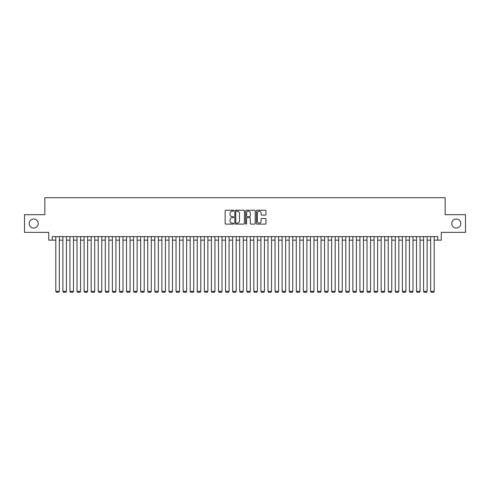 <?xml version="1.0" encoding="UTF-8"?>
<svg xmlns="http://www.w3.org/2000/svg" width="490" height="490" viewBox="0 0 490 490"><rect width="100%" height="100%" fill="white"/><g stroke="black" fill="none" stroke-linecap="round" stroke-linejoin="round"><path stroke-width="0.73" d="M233.681 210.712A0.484 0.484 0 0 0 233.197 210.222L225.823 210.222A0.692 0.692 0 0 0 225.124 210.921L225.124 223.416A0.692 0.692 0 0 0 225.823 224.108L233.197 224.108A0.484 0.484 0 0 0 233.681 223.624A0.484 0.484 0 0 0 233.197 223.14L232.242 223.14A2.223 2.223 0 0 1 230.024 220.917L230.024 219.875A2.223 2.223 0 0 1 232.242 217.652L233.197 217.652A0.484 0.484 0 0 0 233.681 217.168A0.484 0.484 0 0 0 233.197 216.684L232.242 216.684A2.223 2.223 0 0 1 230.024 214.461L230.024 213.42A2.223 2.223 0 0 1 232.242 211.196L233.197 211.196A0.484 0.484 0 0 0 233.681 210.712M451.78 223.532A4.526 4.526 0 0 0 456.306 228.058A4.526 4.526 0 0 0 460.833 223.532A4.526 4.526 0 0 0 456.306 219.006A4.526 4.526 0 0 0 451.78 223.532M29.167 223.532A4.526 4.526 0 0 0 33.694 228.058A4.526 4.526 0 0 0 38.22 223.532A4.526 4.526 0 0 0 33.694 219.006A4.526 4.526 0 0 0 29.167 223.532M265.292 215.122A0.692 0.692 0 0 0 265.984 214.424L265.984 210.921A0.692 0.692 0 0 0 265.292 210.222L257.097 210.222A0.692 0.692 0 0 0 256.405 210.921L256.405 223.416A0.692 0.692 0 0 0 257.097 224.108L265.292 224.108A0.692 0.692 0 0 0 265.984 223.416L265.984 219.183A0.692 0.692 0 0 0 265.292 218.485L261.783 218.485A0.692 0.692 0 0 0 261.09 219.183L261.09 221.284A1.856 1.856 0 0 1 259.235 223.14A1.856 1.856 0 0 1 257.373 221.284L257.373 213.052A1.856 1.856 0 0 1 259.235 211.196A1.856 1.856 0 0 1 261.09 213.052L261.09 214.424A0.692 0.692 0 0 0 261.783 215.122L265.292 215.122M52.258 240.155L52.258 236.621L437.741 236.621L437.741 240.155L441.276 240.155L441.276 232.376L465.5 232.376L465.5 214.694L445.165 214.694L445.165 197.715L44.835 197.715L44.835 214.694L24.5 214.694L24.5 232.376L48.724 232.376L48.724 240.155L55.799 240.155M244.394 210.921A0.692 0.692 0 0 0 243.695 210.222L235.506 210.222A0.692 0.692 0 0 0 234.814 210.921L234.814 223.416A0.692 0.692 0 0 0 235.506 224.108L243.695 224.108A0.692 0.692 0 0 0 244.394 223.416L244.394 210.921M246.305 210.222L254.494 210.222A0.692 0.692 0 0 1 255.186 210.921L255.186 223.416A0.692 0.692 0 0 1 254.494 224.108L250.99 224.108A0.692 0.692 0 0 1 250.292 223.416L250.292 218.35A0.692 0.692 0 0 0 249.6 217.652L247.272 217.652A0.692 0.692 0 0 0 246.58 218.35L246.58 223.624A0.484 0.484 0 0 1 246.096 224.108A0.484 0.484 0 0 1 245.606 223.624L245.606 210.921A0.692 0.692 0 0 1 246.305 210.222M59.333 240.155L62.873 240.155M66.407 240.155L69.941 240.155M73.482 240.155L77.016 240.155M80.556 240.155L84.09 240.155M87.624 240.155L91.165 240.155M94.699 240.155L98.233 240.155M101.773 240.155L105.307 240.155M108.847 240.155L112.382 240.155M115.916 240.155L119.456 240.155M122.99 240.155L126.53 240.155M130.064 240.155L133.599 240.155M137.139 240.155L140.673 240.155M144.213 240.155L147.747 240.155M151.281 240.155L154.822 240.155M158.356 240.155L161.89 240.155M165.43 240.155L168.964 240.155M172.505 240.155L176.039 240.155M179.573 240.155L183.113 240.155M186.647 240.155L190.187 240.155M193.721 240.155L197.256 240.155M200.796 240.155L204.33 240.155M207.864 240.155L211.404 240.155M214.939 240.155L218.479 240.155M222.013 240.155L225.547 240.155M229.087 240.155L232.621 240.155M236.162 240.155L239.696 240.155M243.23 240.155L246.77 240.155M250.304 240.155L253.838 240.155M257.379 240.155L260.913 240.155M264.453 240.155L267.987 240.155M271.521 240.155L275.062 240.155M278.596 240.155L282.136 240.155M285.67 240.155L289.204 240.155M292.744 240.155L296.279 240.155M299.813 240.155L303.353 240.155M306.887 240.155L310.427 240.155M313.961 240.155L317.496 240.155M321.036 240.155L324.57 240.155M328.11 240.155L331.644 240.155M335.178 240.155L338.719 240.155M342.253 240.155L345.787 240.155M349.327 240.155L352.861 240.155M356.401 240.155L359.936 240.155M363.47 240.155L367.01 240.155M370.544 240.155L374.084 240.155M377.619 240.155L381.153 240.155M384.693 240.155L388.227 240.155M391.767 240.155L395.301 240.155M398.836 240.155L402.376 240.155M405.91 240.155L409.444 240.155M412.984 240.155L416.518 240.155M420.059 240.155L423.593 240.155M427.127 240.155L430.667 240.155M434.201 240.155L437.741 240.155M236.272 211.196A0.484 0.484 0 0 0 235.782 211.686L235.782 222.65A0.484 0.484 0 0 0 236.272 223.14L237.276 223.14A2.223 2.223 0 0 0 239.5 220.917L239.5 213.42A2.223 2.223 0 0 0 237.276 211.196L236.272 211.196M250.292 213.089A1.856 1.856 0 0 0 248.436 211.233A1.856 1.856 0 0 0 246.58 213.089L246.58 215.986A0.692 0.692 0 0 0 247.272 216.684L249.6 216.684A0.692 0.692 0 0 0 250.292 215.986L250.292 213.089M59.333 236.621L59.333 291.366L55.799 291.366L55.799 236.621M59.333 291.366L58.806 292.285L56.325 292.285L55.799 291.366M66.407 236.621L66.407 291.366L62.873 291.366L62.873 236.621M66.407 291.366L65.874 292.285L63.4 292.285L62.873 291.366M73.482 236.621L73.482 291.366L69.941 291.366L69.941 236.621M73.482 291.366L72.949 292.285L70.474 292.285L69.941 291.366M80.556 236.621L80.556 291.366L77.016 291.366L77.016 236.621M80.556 291.366L80.023 292.285L77.549 292.285L77.016 291.366M87.624 236.621L87.624 291.366L84.09 291.366L84.09 236.621M87.624 291.366L87.097 292.285L84.623 292.285L84.09 291.366M94.699 236.621L94.699 291.366L91.165 291.366L91.165 236.621M94.699 291.366L94.166 292.285L91.691 292.285L91.165 291.366M101.773 236.621L101.773 291.366L98.233 291.366L98.233 236.621M101.773 291.366L101.24 292.285L98.766 292.285L98.233 291.366M108.847 236.621L108.847 291.366L105.307 291.366L105.307 236.621M108.847 291.366L108.315 292.285L105.84 292.285L105.307 291.366M115.916 236.621L115.916 291.366L112.382 291.366L112.382 236.621M115.916 291.366L115.389 292.285L112.914 292.285L112.382 291.366M122.99 236.621L122.99 291.366L119.456 291.366L119.456 236.621M122.99 291.366L122.463 292.285L119.983 292.285L119.456 291.366M130.064 236.621L130.064 291.366L126.53 291.366L126.53 236.621M130.064 291.366L129.531 292.285L127.057 292.285L126.53 291.366M137.139 236.621L137.139 291.366L133.599 291.366L133.599 236.621M137.139 291.366L136.606 292.285L134.131 292.285L133.599 291.366M144.213 236.621L144.213 291.366L140.673 291.366L140.673 236.621M144.213 291.366L143.68 292.285L141.206 292.285L140.673 291.366M151.281 236.621L151.281 291.366L147.747 291.366L147.747 236.621M151.281 291.366L150.755 292.285L148.28 292.285L147.747 291.366M158.356 236.621L158.356 291.366L154.822 291.366L154.822 236.621M158.356 291.366L157.823 292.285L155.348 292.285L154.822 291.366M165.43 236.621L165.43 291.366L161.89 291.366L161.89 236.621M165.43 291.366L164.897 292.285L162.423 292.285L161.89 291.366M172.505 236.621L172.505 291.366L168.964 291.366L168.964 236.621M172.505 291.366L171.972 292.285L169.497 292.285L168.964 291.366M179.573 236.621L179.573 291.366L176.039 291.366L176.039 236.621M179.573 291.366L179.046 292.285L176.571 292.285L176.039 291.366M186.647 236.621L186.647 291.366L183.113 291.366L183.113 236.621M186.647 291.366L186.12 292.285L183.64 292.285L183.113 291.366M193.721 236.621L193.721 291.366L190.187 291.366L190.187 236.621M193.721 291.366L193.189 292.285L190.714 292.285L190.187 291.366M200.796 236.621L200.796 291.366L197.256 291.366L197.256 236.621M200.796 291.366L200.263 292.285L197.789 292.285L197.256 291.366M207.864 236.621L207.864 291.366L204.33 291.366L204.33 236.621M207.864 291.366L207.337 292.285L204.863 292.285L204.33 291.366M214.939 236.621L214.939 291.366L211.404 291.366L211.404 236.621M214.939 291.366L214.412 292.285L211.931 292.285L211.404 291.366M222.013 236.621L222.013 291.366L218.479 291.366L218.479 236.621M222.013 291.366L221.48 292.285L219.006 292.285L218.479 291.366M229.087 236.621L229.087 291.366L225.547 291.366L225.547 236.621M229.087 291.366L228.554 292.285L226.08 292.285L225.547 291.366M236.162 236.621L236.162 291.366L232.621 291.366L232.621 236.621M236.162 291.366L235.629 292.285L233.154 292.285L232.621 291.366M243.23 236.621L243.23 291.366L239.696 291.366L239.696 236.621M243.23 291.366L242.703 292.285L240.229 292.285L239.696 291.366M250.304 236.621L250.304 291.366L246.77 291.366L246.77 236.621M250.304 291.366L249.771 292.285L247.297 292.285L246.77 291.366M257.379 236.621L257.379 291.366L253.838 291.366L253.838 236.621M257.379 291.366L256.846 292.285L254.371 292.285L253.838 291.366M264.453 236.621L264.453 291.366L260.913 291.366L260.913 236.621M264.453 291.366L263.92 292.285L261.446 292.285L260.913 291.366M271.521 236.621L271.521 291.366L267.987 291.366L267.987 236.621M271.521 291.366L270.995 292.285L268.52 292.285L267.987 291.366M278.596 236.621L278.596 291.366L275.062 291.366L275.062 236.621M278.596 291.366L278.069 292.285L275.588 292.285L275.062 291.366M285.67 236.621L285.67 291.366L282.136 291.366L282.136 236.621M285.67 291.366L285.137 292.285L282.663 292.285L282.136 291.366M292.744 236.621L292.744 291.366L289.204 291.366L289.204 236.621M292.744 291.366L292.212 292.285L289.737 292.285L289.204 291.366M299.813 236.621L299.813 291.366L296.279 291.366L296.279 236.621M299.813 291.366L299.286 292.285L296.811 292.285L296.279 291.366M306.887 236.621L306.887 291.366L303.353 291.366L303.353 236.621M306.887 291.366L306.36 292.285L303.88 292.285L303.353 291.366M313.961 236.621L313.961 291.366L310.427 291.366L310.427 236.621M313.961 291.366L313.429 292.285L310.954 292.285L310.427 291.366M321.036 236.621L321.036 291.366L317.496 291.366L317.496 236.621M321.036 291.366L320.503 292.285L318.028 292.285L317.496 291.366M328.11 236.621L328.11 291.366L324.57 291.366L324.57 236.621M328.11 291.366L327.577 292.285L325.103 292.285L324.57 291.366M335.178 236.621L335.178 291.366L331.644 291.366L331.644 236.621M335.178 291.366L334.652 292.285L332.177 292.285L331.644 291.366M342.253 236.621L342.253 291.366L338.719 291.366L338.719 236.621M342.253 291.366L341.72 292.285L339.245 292.285L338.719 291.366M349.327 236.621L349.327 291.366L345.787 291.366L345.787 236.621M349.327 291.366L348.794 292.285L346.32 292.285L345.787 291.366M356.401 236.621L356.401 291.366L352.861 291.366L352.861 236.621M356.401 291.366L355.869 292.285L353.394 292.285L352.861 291.366M363.47 236.621L363.47 291.366L359.936 291.366L359.936 236.621M363.47 291.366L362.943 292.285L360.469 292.285L359.936 291.366M370.544 236.621L370.544 291.366L367.01 291.366L367.01 236.621M370.544 291.366L370.017 292.285L367.537 292.285L367.01 291.366M377.619 236.621L377.619 291.366L374.084 291.366L374.084 236.621M377.619 291.366L377.086 292.285L374.611 292.285L374.084 291.366M384.693 236.621L384.693 291.366L381.153 291.366L381.153 236.621M384.693 291.366L384.16 292.285L381.685 292.285L381.153 291.366M391.767 236.621L391.767 291.366L388.227 291.366L388.227 236.621M391.767 291.366L391.234 292.285L388.76 292.285L388.227 291.366M398.836 236.621L398.836 291.366L395.301 291.366L395.301 236.621M398.836 291.366L398.309 292.285L395.834 292.285L395.301 291.366M405.91 236.621L405.91 291.366L402.376 291.366L402.376 236.621M405.91 291.366L405.377 292.285L402.902 292.285L402.376 291.366M412.984 236.621L412.984 291.366L409.444 291.366L409.444 236.621M412.984 291.366L412.451 292.285L409.977 292.285L409.444 291.366M420.059 236.621L420.059 291.366L416.518 291.366L416.518 236.621M420.059 291.366L419.526 292.285L417.051 292.285L416.518 291.366M427.127 236.621L427.127 291.366L423.593 291.366L423.593 236.621M427.127 291.366L426.6 292.285L424.126 292.285L423.593 291.366M434.201 236.621L434.201 291.366L430.667 291.366L430.667 236.621M434.201 291.366L433.675 292.285L431.194 292.285L430.667 291.366"/></g></svg>

